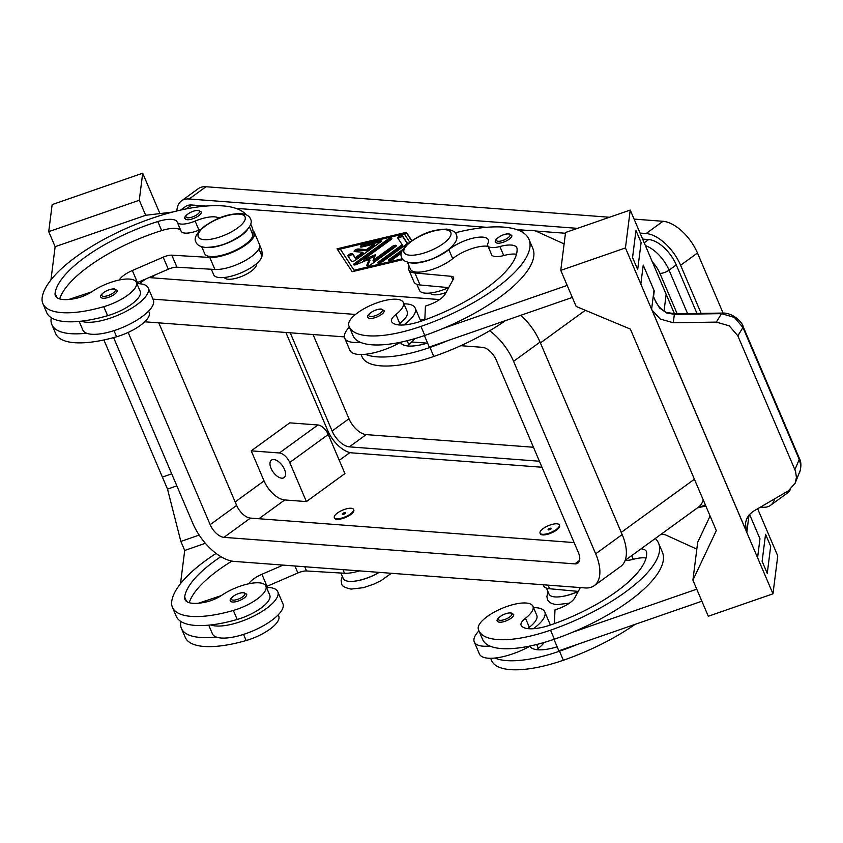 <?xml version="1.0" encoding="UTF-8"?>
<svg xmlns="http://www.w3.org/2000/svg" width="843" height="843" viewBox="0 0 843 843"><rect width="100%" height="100%" fill="white"/><g stroke="black" fill="none" stroke-linecap="round" stroke-linejoin="round"><path stroke-width="1.26" d="M511.764 235.418A8.704 3.003 156.9 0 1 507.201 240.487A8.704 3.003 156.9 0 1 497.739 243.206A8.704 3.003 156.9 0 1 495.747 242.247C493.018 240.381 501.711 233.711 508.919 233.764L511.764 235.418M407.169 345.904A17.418 6.006 156.9 0 1 408.75 344.566A29.61 10.211 -23.1 0 0 414.672 338.665M412.164 263.048A26.122 9.01 -23.1 0 0 448.845 249.654A24.384 8.409 156.9 0 1 472.301 238.337A24.384 8.409 156.9 0 1 488.287 239.812A24.384 8.409 156.9 0 1 487.981 243.216A17.418 6.006 -23.1 0 0 487.76 245.65A17.418 6.006 -23.1 0 0 499.878 246.525A24.384 8.409 156.9 0 1 516.843 247.747A24.384 8.409 156.9 0 1 517.075 248.717A97.535 33.636 156.9 0 1 421.648 320.993A34.837 12.013 156.9 0 1 391.763 321.931A17.418 6.006 156.9 0 1 391.542 321.531A17.418 6.006 156.9 0 1 395.915 314.481A29.61 10.211 -23.1 0 0 403.544 303.059A29.61 10.211 -23.1 0 0 403.365 302.521A29.61 10.211 -23.1 0 0 372.891 304.418A29.61 10.211 -23.1 0 0 348.707 325.208A82.393 28.409 -23.1 0 0 349.223 326.726A82.393 28.409 -23.1 0 0 420.963 326.399A111.466 38.441 -23.1 0 0 528.972 239.37A111.466 38.441 -23.1 0 0 455.231 232.794M398.191 324.85A17.418 6.006 156.9 0 1 399.772 323.512A29.61 10.211 -23.1 0 0 407.39 312.089A29.61 10.211 -23.1 0 0 407.211 311.541L403.365 302.521M446.052 292.489A17.418 6.006 156.9 0 1 433.987 294.797A17.418 6.006 156.9 0 1 430.078 293.037M533.377 628.72A38.314 13.214 -23.1 0 0 544.778 611.902A38.314 13.214 -23.1 0 0 533.493 607.603M544.778 611.902L549.91 623.925A38.314 13.214 156.9 0 1 550.226 625.095M497.644 621.27A8.704 3.003 -23.1 0 0 499.636 622.218A8.704 3.003 -23.1 0 0 509.098 619.5A8.704 3.003 -23.1 0 0 513.661 614.431L510.816 612.787C501.617 613.261 494.883 620.501 497.644 621.27M201.266 211.941A8.704 3.003 156.9 0 1 196.704 217.009A8.704 3.003 156.9 0 1 187.241 219.728A8.704 3.003 156.9 0 1 185.249 218.769C182.488 218.01 189.211 210.761 198.421 210.286L201.266 211.941M259.676 245.113L261.003 248.211A111.466 38.441 156.9 0 1 261.962 256.061A26.122 9.01 156.9 0 1 251.751 267.21A26.122 9.01 156.9 0 1 213.669 274.723L211.34 269.254M148.621 311.099L149.179 312.405A29.61 10.211 156.9 0 1 116.597 336.757A82.393 28.409 156.9 0 1 55.691 333.638L51.834 324.608A82.393 28.409 156.9 0 1 51.128 318.812A111.466 38.441 156.9 0 1 51.297 317.727M247.094 230.128A26.122 9.01 156.9 0 1 238.927 237.136A26.122 9.01 156.9 0 1 206.419 247.484M250.708 224.09L252.015 227.157A111.466 38.441 156.9 0 1 253.005 230.845A111.466 38.441 156.9 0 1 252.974 235.007A26.122 9.01 156.9 0 1 242.773 246.156A26.122 9.01 156.9 0 1 204.691 253.669L201.762 246.809M219.043 218.189A24.384 8.409 -23.1 0 0 195.123 221.077A17.418 6.006 156.9 0 1 177.251 222.173A17.418 6.006 156.9 0 1 177.23 222.131A24.384 8.409 -23.1 0 0 177.199 222.057A24.384 8.409 -23.1 0 0 157.82 221.54A97.535 33.636 -23.1 0 0 55.09 293.269A34.837 12.013 -23.1 0 0 55.385 295.724A34.837 12.013 -23.1 0 0 76.998 298.127A17.418 6.006 -23.1 0 0 92.172 291.52A29.61 10.211 156.9 0 1 114.458 281.204A29.61 10.211 156.9 0 1 136.355 282.321A29.61 10.211 156.9 0 1 103.773 306.683A82.393 28.409 156.9 0 1 42.856 303.554A82.393 28.409 156.9 0 1 42.15 297.758A111.466 38.441 156.9 0 1 135.354 224.523A111.466 38.441 156.9 0 1 246.008 214.649M136.355 282.321L140.201 291.351A29.61 10.211 156.9 0 1 107.619 315.704A82.393 28.409 156.9 0 1 81.371 321.162A38.314 13.214 -23.1 0 0 136.777 304.776A38.314 13.214 -23.1 0 0 148.199 287.937A38.314 13.214 -23.1 0 0 136.914 283.638M256.346 263.817A17.418 6.006 156.9 0 1 246.936 273.922A17.418 6.006 156.9 0 1 228.232 279.233A17.418 6.006 156.9 0 1 224.322 277.484M266.483 587.413A38.314 13.214 156.9 0 1 277.769 591.712A38.314 13.214 156.9 0 1 266.346 608.541A38.314 13.214 156.9 0 1 210.94 624.926A82.393 28.409 156.9 0 1 176.271 616.349L172.425 607.329A82.393 28.409 156.9 0 1 171.719 601.523A111.466 38.441 156.9 0 1 216.093 553.43M277.769 591.712L282.9 603.736A38.314 13.214 -23.1 0 1 271.478 620.574A38.314 13.214 -23.1 0 1 216.071 636.96A38.314 13.214 156.9 0 1 212.415 633.81L208.727 625.158M232.636 602.028A8.704 3.003 156.9 0 1 230.645 601.07C227.916 599.204 236.609 592.545 243.817 592.597L246.662 594.241A8.704 3.003 156.9 0 1 242.099 599.31A8.704 3.003 156.9 0 1 232.636 602.028M271.056 468.35A10.801 5.606 54 0 1 271.425 460.13A10.801 5.606 54 0 1 284.491 469.372A10.801 5.606 54 0 1 284.123 477.591A10.801 5.606 54 0 1 271.056 468.35M345.124 512.628A1.739 0.601 156.9 0 1 344.776 513.735A1.739 0.601 156.9 0 1 343.501 514.283A1.739 0.601 156.9 0 1 342.722 514.378A1.739 0.601 156.9 0 1 342.838 513.419A1.739 0.601 156.9 0 1 345.124 512.628M336.694 518.751A10.453 3.604 156.9 0 1 334.313 517.602A10.453 3.604 156.9 0 1 339.792 511.511A10.453 3.604 156.9 0 1 351.141 508.255A10.453 3.604 156.9 0 1 353.533 509.404A10.453 3.604 156.9 0 1 348.054 515.484A10.453 3.604 156.9 0 1 336.694 518.751M353.533 509.404L353.786 510.004A10.453 3.604 156.9 0 1 348.307 516.095A10.453 3.604 156.9 0 1 336.958 519.351A10.453 3.604 156.9 0 1 334.566 518.203L334.313 517.602M220.877 556.665A97.535 33.636 -23.1 0 0 184.659 597.044A34.837 12.013 -23.1 0 0 184.954 599.489A34.837 12.013 -23.1 0 0 206.567 601.891A17.418 6.006 -23.1 0 0 221.741 595.284A29.61 10.211 156.9 0 1 244.027 584.968A29.61 10.211 156.9 0 1 265.914 586.096A29.61 10.211 156.9 0 1 233.332 610.448A82.393 28.409 156.9 0 1 172.425 607.329M117.093 290.477A8.704 3.003 156.9 0 1 112.53 295.545A8.704 3.003 156.9 0 1 103.067 298.264A8.704 3.003 156.9 0 1 101.076 297.305C98.315 296.546 105.038 289.297 114.248 288.822L117.093 290.477M148.199 287.937L153.331 299.971A38.314 13.214 156.9 0 1 141.909 316.81A38.314 13.214 156.9 0 1 86.502 333.196A38.314 13.214 156.9 0 1 82.846 330.034L79.158 321.394M548.477 529.931A1.739 0.601 -23.1 0 0 549.257 529.836A1.739 0.601 -23.1 0 0 550.532 529.299A1.739 0.601 -23.1 0 0 550.879 528.182A1.739 0.601 -23.1 0 0 548.593 528.982A1.739 0.601 -23.1 0 0 548.477 529.931M556.896 523.809A10.453 3.604 -23.1 0 0 545.547 527.075A10.453 3.604 -23.1 0 0 540.068 533.155A10.453 3.604 -23.1 0 0 542.449 534.304A10.453 3.604 -23.1 0 0 553.809 531.048A10.453 3.604 -23.1 0 0 559.288 524.957A10.453 3.604 -23.1 0 0 556.896 523.809M559.288 524.957L559.541 525.558A10.453 3.604 156.9 0 1 554.062 531.648A10.453 3.604 156.9 0 1 542.713 534.915A10.453 3.604 156.9 0 1 540.321 533.756L540.068 533.155M546.454 588.098L548.993 594.052A26.122 9.01 -23.1 0 0 578.15 591.386M527.76 628.615A17.418 6.006 156.9 0 1 529.341 627.276A29.61 10.211 -23.1 0 0 536.959 615.854A29.61 10.211 -23.1 0 0 536.78 615.306L532.934 606.286A29.61 10.211 -23.1 0 0 502.46 608.182A29.61 10.211 -23.1 0 0 478.276 628.973A82.393 28.409 -23.1 0 0 478.782 630.49A82.393 28.409 -23.1 0 0 550.532 630.174A111.466 38.441 -23.1 0 0 658.541 543.145A111.466 38.441 -23.1 0 0 655.274 538.487M641.017 548.846A24.384 8.409 156.9 0 1 646.412 551.512A24.384 8.409 156.9 0 1 646.644 552.481A97.535 33.636 156.9 0 1 551.217 624.758A34.837 12.013 156.9 0 1 521.332 625.696A17.418 6.006 156.9 0 1 521.111 625.295A17.418 6.006 156.9 0 1 525.484 618.256A29.61 10.211 -23.1 0 0 533.113 606.834A29.61 10.211 -23.1 0 0 532.934 606.286M370.066 318.454A8.704 3.003 -23.1 0 0 379.529 315.735A8.704 3.003 -23.1 0 0 384.102 310.667L381.247 309.012C374.05 308.959 365.346 315.63 368.075 317.495A8.704 3.003 -23.1 0 0 370.066 318.454M349.223 326.726L353.069 335.746A82.393 28.409 -23.1 0 0 360.246 342.247A38.314 13.214 156.9 0 1 344.713 338.201L349.845 350.224A38.314 13.214 -23.1 0 0 365.377 354.281A82.393 28.409 -23.1 0 0 429.941 347.453A111.466 38.441 -23.1 0 0 448.255 340.456L572.313 297.442M427.57 343.048A34.837 12.013 156.9 0 1 400.752 342.975A17.418 6.006 156.9 0 1 400.52 342.574A17.418 6.006 156.9 0 1 400.446 342.374A38.314 13.214 156.9 0 1 365.377 354.281M344.713 338.201A38.314 13.214 156.9 0 1 349.392 327.116M667.055 312.521C665.475 312.426 662.819 310.519 659.089 306.799C654.073 299.771 655.685 301.13 654.811 299.76L659.489 307.927L666.665 312.964A6.965 0.601 108.3 0 1 667.055 312.521A6.965 0.601 108.3 0 0 667.055 312.521L675.053 313.775A6.965 1.802 89.2 0 0 674.358 314.344L721.524 313.649L716.329 322.11L729.216 325.83L737.846 335.82L795.56 471.332L796.424 477.465L795.16 483.187L788.31 490.868L752.862 511.543L748.953 515.031L746.708 518.677L745.465 523.166L746.571 531.901A20.896 19.231 7.2 0 0 746.803 532.481L749.016 514.957M743.02 326.336A6.965 2.403 156.9 0 1 743.073 326.441L799.364 458.392A6.965 2.403 156.9 0 1 799.238 459.446L800.66 464.609L800.481 469.772L795.16 483.187M722.335 313.08A6.965 1.802 89.2 0 0 722.23 313.069A6.965 1.802 89.2 0 0 721.524 313.649L734.379 317.421L742.957 327.484L799.238 459.446L794.917 469.614M653.525 296.662L654.252 290.919A20.896 19.231 -172.8 0 1 653.999 290.35L651.607 309.286A20.896 19.231 -172.8 0 0 651.86 309.855L746.571 531.901M716.329 322.11L673.294 322.753L660.28 319.054L651.86 309.855M675.053 313.765L722.219 313.069C733.305 312.353 742.904 323.312 743.073 326.441A6.965 2.403 156.9 0 1 742.957 327.484L737.846 335.82M748.647 515.41L748.236 518.708L747.52 517.096M747.383 517.339L748.205 518.635M666.665 312.964L674.358 314.344L673.294 322.753M747.562 517.022L748.12 518.319M653.662 296.873L655.749 301.752M746.803 532.481L757.572 557.729L759.965 538.782L749.543 514.346L759.975 538.782L757.583 557.729L772.978 593.82L777.762 555.927L757.636 508.74M762.114 561.333L767.246 573.366L762.125 561.333L765.549 534.272L762.114 561.333M643.23 265.113L653.999 290.35M651.607 309.286L640.828 284.038L643.241 265.092L654.252 290.919M651.881 309.708L661.365 332.153M746.582 531.754L661.386 332.016M640.838 284.038L625.443 247.947L560.764 270.371L576.159 306.462L630.364 329.097L711.186 518.571L716.318 530.605L692.904 580.153L708.299 616.244L772.978 593.82M625.443 247.947L630.237 210.055L666.16 294.27L664.031 311.109M632.545 257.568L637.687 269.591L632.545 257.568L635.97 230.508L632.556 257.568M674.474 313.775L666.16 294.281M710.091 516.032L697.688 542.27L692.904 580.153M765.549 534.272L770.681 546.296L767.256 573.366M701.882 601.207L558.846 650.807L553.956 639.342M560.764 270.371L565.558 232.489L630.237 210.055M637.687 269.591L641.112 242.531L635.98 230.508M567.181 285.408L443.123 328.433A111.466 38.441 -23.1 0 0 532.818 248.39L528.972 239.37M448.255 340.456L429.277 347.042L424.387 335.567M520.647 231.224L520.763 231.203A34.837 12.013 156.9 0 1 536.77 231.488L564.115 243.933M420.668 321.32A38.314 13.214 -23.1 0 0 420.341 320.161L415.209 308.127A38.314 13.214 156.9 0 1 403.808 324.955M403.923 303.828A38.314 13.214 156.9 0 1 415.209 308.127M361.078 354.524L362.047 356.8A82.393 28.409 -23.1 0 0 433.787 356.473A111.466 38.441 -23.1 0 0 505.505 320.603M416.885 284.333L419.424 290.277A26.122 9.01 -23.1 0 0 448.581 287.621M696.824 549.13L666.339 535.252A34.837 12.013 -23.1 0 0 661.291 534.114M478.782 630.49L482.639 639.51A82.393 28.409 -23.1 0 0 489.815 646.023A82.393 28.409 -23.1 0 0 554.378 639.194A111.466 38.441 -23.1 0 0 572.682 632.197A111.466 38.441 -23.1 0 0 662.387 552.165L658.531 543.134M572.682 632.197L696.75 589.173M625.179 560.363A17.418 6.006 -23.1 0 0 633.293 559.309A24.384 8.409 156.9 0 1 646.054 558.013M580.363 587.582L574.705 597.94A17.418 6.006 156.9 0 1 558.224 608.751L554.989 609.868L554.388 623.641M578.277 591.396L549.594 588.751A27.872 9.61 156.9 0 1 543.545 585.706L543.145 584.768M557.139 646.813A34.837 12.013 156.9 0 1 530.31 646.75A17.418 6.006 156.9 0 1 530.089 646.349A17.418 6.006 156.9 0 1 530.015 646.138A38.314 13.214 156.9 0 1 494.946 658.046A82.393 28.409 -23.1 0 0 559.51 651.217A111.466 38.441 -23.1 0 0 577.813 644.231M536.738 649.668A17.418 6.006 156.9 0 1 538.319 648.33A29.61 10.211 -23.1 0 0 544.241 642.44M490.647 658.288L491.617 660.564A82.393 28.409 -23.1 0 0 563.356 660.248A111.466 38.441 -23.1 0 0 635.074 624.368M205.376 543.292L184.712 550.458L180.855 541.438L167.515 489.109L162.383 477.075L171.709 473.85M103.9 339.961L162.383 477.085L171.709 473.84M172.341 212.099L145.691 215.292L139.285 200.255L142.699 173.194L52.15 204.596L48.725 231.656L55.143 246.693L50.938 279.908M142.699 173.194L159.928 213.585M176.84 485.874L167.515 489.109M199.169 535.084L180.855 541.438M180.507 583.683L184.712 550.458M145.702 215.281L55.143 246.693M139.285 200.255L48.725 231.656M86.502 333.196A82.393 28.409 156.9 0 1 51.834 324.608M266.177 586.696A17.418 6.006 156.9 0 1 267.041 586.317L297.864 572.977A10.453 3.604 156.9 0 1 306.525 570.974L344.481 573.24A27.872 9.61 -23.1 0 0 359.476 570.88M221.224 595.632L198.337 603.251M283.122 565.105L261.91 574.283A17.418 6.006 -23.1 0 0 248.875 583.756M231.909 561.101A97.535 33.636 -23.1 0 0 189.243 602.692M216.071 636.96A82.393 28.409 156.9 0 1 181.403 628.383A82.393 28.409 156.9 0 1 180.697 622.577A111.466 38.441 156.9 0 1 180.866 621.491M265.914 586.096L269.771 595.116A29.61 10.211 156.9 0 1 237.189 619.468A82.393 28.409 156.9 0 1 210.94 624.926M379.076 572.365A26.122 9.01 156.9 0 1 343.238 578.488L340.909 573.019M278.19 614.863L278.748 616.17A29.61 10.211 156.9 0 1 246.167 640.522A82.393 28.409 156.9 0 1 185.26 637.403L181.403 628.383M317.906 424.977A10.453 5.427 54 0 1 328.254 434.493L344.924 473.587L306.399 501.585L289.729 462.491A10.453 5.427 -126 0 0 279.381 452.976L251.225 450.847L289.75 422.849L317.906 424.977L279.381 452.976M306.399 501.585L284.744 499.952A20.896 10.854 54 0 1 264.049 480.921L251.225 450.847M541.975 467.243L351.921 452.87A24.384 12.666 54 0 1 327.779 430.668L285.893 332.469M380.393 242.078L355.388 260.245A2.613 0.896 156.9 0 1 351.394 261.193L347.896 255.914A2.613 0.896 156.9 0 1 347.874 255.861A2.613 0.896 156.9 0 1 349.845 254.049A2.613 0.896 156.9 0 1 352.648 253.764L355.272 257.726L362.838 252.226L354.713 251.614A2.613 0.896 156.9 0 1 354.113 251.33A2.613 0.896 156.9 0 1 355.483 249.802A2.613 0.896 156.9 0 1 358.328 248.991L366.452 249.602L374.018 244.101L362.016 246.957A2.613 0.896 156.9 0 1 360.361 246.788A2.613 0.896 156.9 0 1 363.523 244.565L379.519 240.761A2.613 0.896 156.9 0 1 381.173 240.929A2.613 0.896 156.9 0 1 380.393 242.078M380.678 241.857A2.613 0.896 -23.1 0 0 380.035 241.962L364.039 245.766A2.613 0.896 -23.1 0 0 361.373 247.062M374.018 244.101L374.524 245.302L366.958 250.803L358.844 250.192A2.613 0.896 -23.1 0 0 355.082 251.646M366.452 249.602L366.958 250.803M362.838 252.226L363.354 253.427L355.788 258.927L353.164 254.965A2.613 0.896 -23.1 0 0 350.804 255.071A2.613 0.896 -23.1 0 0 348.422 256.704M355.272 257.726L355.788 258.927M401.605 251.962L389.845 260.498A2.613 0.896 -23.1 0 0 389.561 260.729M401.279 253.227L392.585 259.549A2.613 0.896 156.9 0 1 390.13 260.635A2.613 0.896 156.9 0 1 388.549 260.445A2.613 0.896 156.9 0 1 389.329 259.296L402.68 249.602M409.761 242.162L404.261 233.848L340.277 249.075L354.597 271.13M340.277 249.075L354.65 271.119M354.26 270.192L402.311 258.759M411.658 240.782L406.863 233.543L404.44 234.112M402.965 259.623L352.174 271.709L337.031 248.822L406.347 232.331L411.858 240.645M406.347 232.331L406.863 233.543M340.393 249.349L337.79 249.971M406.495 244.217L381.921 262.078A2.613 0.896 156.9 0 1 379.466 263.174A2.613 0.896 156.9 0 1 377.885 262.984A2.613 0.896 156.9 0 1 378.665 261.836L402.206 244.733L397.717 237.958A2.613 0.896 156.9 0 1 397.696 237.905A2.613 0.896 156.9 0 1 399.666 236.082A2.613 0.896 156.9 0 1 402.469 235.808L407.253 243.016A2.613 0.896 156.9 0 1 407.274 243.069A2.613 0.896 156.9 0 1 406.495 244.217M407.243 243.437L402.986 237.009A2.613 0.896 -23.1 0 0 400.625 237.104A2.613 0.896 -23.1 0 0 398.244 238.738M402.206 244.733L402.722 245.935L379.181 263.037A2.613 0.896 -23.1 0 0 378.897 263.269M374.872 256.377L363.807 260.919L363.291 259.718L375.651 254.649L373.038 260.455L392.258 246.483A2.613 0.896 156.9 0 1 394.703 245.397A2.613 0.896 156.9 0 1 396.284 245.587A2.613 0.896 156.9 0 1 395.504 246.736L370.72 264.744A2.613 0.896 156.9 0 1 368.265 265.84A2.613 0.896 156.9 0 1 366.694 265.65A2.613 0.896 156.9 0 1 366.716 265.292L369.497 259.117L356.357 264.512A2.613 0.896 156.9 0 1 353.691 264.66A2.613 0.896 156.9 0 1 354.471 263.522L387.801 239.296A2.613 0.896 156.9 0 1 390.256 238.2A2.613 0.896 156.9 0 1 391.837 238.39A2.613 0.896 156.9 0 1 391.057 239.538L363.291 259.718M391.342 239.317A2.613 0.896 -23.1 0 0 388.317 240.497L354.987 264.723A2.613 0.896 -23.1 0 0 354.703 264.944M369.497 259.117L370.003 260.318L367.485 265.945M395.788 246.504A2.613 0.896 -23.1 0 0 392.775 247.684L373.554 261.657L373.038 260.455M180.676 210.076L185.576 206.514A27.872 14.479 54 0 1 191.698 204.997L205.892 206.071M235.84 208.337L486.696 227.304M516.643 229.57L527.086 230.36M535.421 230.993L565.463 233.258M642.619 239.096L648.688 239.549A27.872 14.479 54 0 1 676.276 264.923L696.971 313.438M158.779 322.858L236.641 505.421A13.931 7.239 -126 0 0 250.434 518.097L574.115 542.576M148.958 277.579L439.603 299.56M520.805 315.303A41.802 21.718 54 0 1 540.057 342.079L622.166 534.567A41.802 21.718 54 0 1 620.743 566.422L594.262 585.664A41.802 21.718 54 0 1 585.084 587.94L234.217 561.406A41.802 21.718 54 0 1 192.826 523.355L113.594 337.6M460.805 345.693L482.449 347.337A13.931 7.239 54 0 1 496.242 360.024L578.351 552.502A13.931 7.239 54 0 1 577.876 563.124A13.931 7.239 54 0 1 574.821 563.883L223.953 537.349A13.931 7.239 54 0 1 210.16 524.662L128.157 332.427M144.733 321.794L344.376 336.894M411.742 341.984L427.201 343.154M152.973 299.139L355.504 314.45M419.983 319.328L424.819 319.687M489.657 330.762A41.802 21.718 54 0 1 513.577 361.331L595.674 553.819A41.802 21.718 54 0 1 594.262 585.664M705.38 504.989L697.477 507.813M774.633 498.835A34.837 18.093 54 0 1 770.513 505.336A34.837 18.093 54 0 1 762.862 507.233L760.523 507.054M640.058 233.079L646.128 233.543A34.837 18.093 54 0 1 680.607 265.25L701.144 313.385M176.83 210.971A34.837 18.093 54 0 1 181.487 200.876A34.837 18.093 54 0 1 189.138 198.98L577.487 228.348M539.415 461.226L349.36 446.853A17.418 9.052 54 0 1 332.11 430.994L290.224 332.795M313.038 334.523L348.97 418.75A17.418 9.052 -126 0 0 366.21 434.609L533.45 447.254M181.487 200.876L198.337 188.632A34.837 18.093 54 0 1 205.987 186.735L609.51 217.252M634.094 219.106L662.977 221.287A34.837 18.093 54 0 1 697.467 253.005L723.094 313.09M790.439 489.404A34.837 18.093 54 0 1 787.373 493.081L770.513 505.336M81.371 321.162A82.393 28.409 156.9 0 1 46.702 312.584L42.856 303.554M181.055 231.087A24.384 8.409 -23.1 0 0 161.666 230.571A97.535 33.636 -23.1 0 0 59.684 298.928M200.718 229.401A24.384 8.409 -23.1 0 0 198.969 230.097A17.418 6.006 156.9 0 1 181.097 231.193A17.418 6.006 156.9 0 1 181.076 231.151L177.272 222.215M68.768 299.476L91.655 291.868M119.306 279.992A17.418 6.006 156.9 0 1 132.34 270.519L163.173 257.178A10.453 3.604 156.9 0 1 171.824 255.176L209.781 257.442A27.872 9.61 -23.1 0 0 239.96 248.601A27.872 9.61 -23.1 0 0 254.354 232.489A27.872 9.61 -23.1 0 0 253.385 231.172L253.005 230.845M254.354 232.489L259.486 244.512A27.872 9.61 156.9 0 1 245.092 260.635A27.872 9.61 156.9 0 1 214.912 269.465L176.956 267.21A10.453 3.604 -23.1 0 0 168.305 269.212L137.472 282.553A17.418 6.006 -23.1 0 0 136.608 282.932M494.946 658.046A38.314 13.214 156.9 0 1 479.414 653.999L474.282 641.966A38.314 13.214 -23.1 0 0 489.815 646.023M478.95 630.88A38.314 13.214 -23.1 0 0 474.282 641.966M360.246 342.247A82.393 28.409 -23.1 0 0 424.809 335.43A111.466 38.441 -23.1 0 0 443.123 328.433M487.76 245.65L491.606 254.681A17.418 6.006 -23.1 0 0 503.724 255.545A24.384 8.409 156.9 0 1 516.485 254.249M407.517 262.373L410.446 269.223A26.122 9.01 -23.1 0 0 427.57 270.803A26.122 9.01 -23.1 0 0 452.702 258.685A24.384 8.409 156.9 0 1 488.055 246.346M424.819 319.866L425.43 306.104L428.655 304.976A17.418 6.006 -23.1 0 0 445.136 294.175L453.365 279.128A10.453 3.604 -23.1 0 0 453.608 277.452A10.453 3.604 -23.1 0 0 451.332 276.314L414.904 272.953A27.872 9.61 156.9 0 1 408.844 269.908L413.976 281.941A27.872 9.61 -23.1 0 0 420.035 284.976L448.718 287.632M408.844 269.908A27.872 9.61 156.9 0 1 409.129 266.156M204.09 239.654A25.427 8.767 156.9 0 1 205.861 225.682A25.427 8.767 156.9 0 1 239.243 214.101A25.427 8.767 156.9 0 1 237.473 228.074A25.427 8.767 156.9 0 1 204.09 239.654M379.192 572.376A25.427 8.767 156.9 0 1 353.818 581.259M498.181 241.298A7.313 2.518 -23.1 0 0 507.792 237.968A7.313 2.518 -23.1 0 0 508.297 233.954A7.313 2.518 -23.1 0 0 498.687 237.283A7.313 2.518 -23.1 0 0 498.181 241.298M407.106 340.72L408.75 344.566M395.915 314.481L399.772 323.512M409.846 255.208A25.427 8.767 -23.1 0 0 443.228 243.627A25.427 8.767 -23.1 0 0 444.999 229.665A25.427 8.767 -23.1 0 0 411.605 241.235A25.427 8.767 -23.1 0 0 409.846 255.208M510.194 612.966A7.313 2.518 -23.1 0 0 500.594 616.296A7.313 2.518 -23.1 0 0 500.089 620.322A7.313 2.518 -23.1 0 0 509.688 616.992A7.313 2.518 -23.1 0 0 510.194 612.966M197.799 210.476A7.313 2.518 156.9 0 1 197.294 214.491A7.313 2.518 156.9 0 1 187.694 217.821A7.313 2.518 156.9 0 1 188.2 213.806A7.313 2.518 156.9 0 1 197.799 210.476M113.984 330.635L116.597 336.757M103.773 306.683L107.619 315.704M233.079 600.132A7.313 2.518 156.9 0 1 233.585 596.106A7.313 2.518 156.9 0 1 243.195 592.777A7.313 2.518 156.9 0 1 242.689 596.802A7.313 2.518 156.9 0 1 233.079 600.132M687.572 313.585L669.057 270.171A6.965 2.403 156.9 0 1 664.379 272.552A6.965 2.403 156.9 0 1 659.911 273.343L677.14 313.733M113.626 289.012A7.313 2.518 156.9 0 1 113.12 293.027A7.313 2.518 156.9 0 1 103.51 296.357A7.313 2.518 156.9 0 1 104.026 292.342A7.313 2.518 156.9 0 1 113.626 289.012M370.52 316.557A7.313 2.518 -23.1 0 0 380.119 313.217A7.313 2.518 -23.1 0 0 380.636 309.202A7.313 2.518 -23.1 0 0 371.025 312.532A7.313 2.518 -23.1 0 0 370.52 316.557M548.066 585.147L549.594 588.751M633.293 559.309L631.713 555.611M529.341 627.276L525.484 618.256M554.378 639.194L550.532 630.174M538.319 648.33L536.675 644.484M563.356 660.248L559.51 651.217M559.573 596.812A25.427 8.767 -23.1 0 0 578.266 591.428M261.91 574.283L267.041 586.317M294.892 566.001L297.864 572.977M304.723 566.738L306.525 570.974M342.943 569.636L344.481 573.24M186.514 601.407L184.659 597.044M237.189 619.468L233.332 610.448M246.167 640.522L243.553 634.4M289.729 462.491L328.254 434.493M284.744 499.952L258.885 518.74M349.95 452.565L339.265 460.331M264.049 480.921L235.155 501.922M379.519 240.761L380.035 241.962M363.523 244.565L364.039 245.766M358.328 248.991L358.844 250.192M352.648 253.764L353.164 254.965M389.329 259.296L389.845 260.498M402.469 235.808L402.986 237.009M378.665 261.836L379.181 263.037M387.801 239.296L388.317 240.497M354.471 263.522L354.987 264.723M366.716 265.292L366.968 265.872M392.258 246.483L392.775 247.684M155.481 274.755L151.35 277.758M648.688 239.549L644.21 242.805M191.698 204.997L186.366 208.874M250.434 518.097L223.953 537.349M236.641 505.421L210.16 524.662M579.541 560.447L574.821 563.883M145.828 278.938L139.253 283.712M540.057 342.079L513.577 361.331M622.166 534.567L595.674 553.819M652.398 262.004A20.896 10.854 54 0 1 659.911 273.343M676.276 264.923L669.057 270.171A27.872 14.479 -126 0 0 645.411 245.64M703.231 499.962A41.802 21.718 54 0 1 698.478 507.096L625.137 560.384M694.4 479.235L621.238 532.397M585.327 310.287L540.416 342.922M329.17 433.597L328.18 434.324M366.21 434.609L349.36 446.853M348.97 418.75L332.11 430.994M205.987 186.735L189.138 198.98M662.977 221.287L646.128 233.543M697.467 253.005L680.607 265.25M249.517 226.883L252.974 235.007M55.09 293.269L56.945 297.642M157.82 221.54L161.666 230.571M195.123 221.077L198.969 230.097M258.896 248.885L261.962 256.061M214.912 269.465L209.781 257.442M176.956 267.21L171.824 255.176M168.305 269.212L163.173 257.178M137.472 282.553L132.34 270.519M420.963 326.399L424.809 335.43M499.878 246.525L503.724 255.545M448.845 249.654L452.702 258.685M429.941 347.453L433.787 356.473M420.035 284.976L414.904 272.953M452.891 279.981L451.332 276.314M401.721 257.663C401.679 259.823 404.798 261.604 411.068 262.984C429.245 262.331 437.369 256.651 447.064 250.74C455.441 244.08 458.487 238.643 456.2 234.428C456.242 232.268 453.123 230.487 446.853 229.106C428.676 229.76 420.552 235.439 410.857 241.351C402.48 248 399.434 253.437 401.721 257.663M195.966 242.099C193.563 238.348 196.567 232.953 204.965 225.892C214.702 219.76 224.101 213.932 241.098 213.542C246.377 214.259 249.496 216.029 250.445 218.874C252.847 222.615 249.844 228.021 241.446 235.081C231.709 241.214 222.31 247.041 205.313 247.431C200.033 246.714 196.914 244.944 195.966 242.099M569.383 603.177L556.801 604.652C551.522 603.936 548.403 602.165 547.455 599.32L546.875 596.538L548.066 591.881M391.363 573.293L381.057 580.616L373.934 584.094L363.438 587.666L351.046 589.088C344.776 587.708 341.657 585.927 341.7 583.767L341.12 580.511L342.321 576.327M799.354 458.392C801.324 461.922 801.387 466.748 799.533 472.891M697.424 507.855L705.823 506.032M181.097 231.193L177.251 222.173"/></g></svg>
